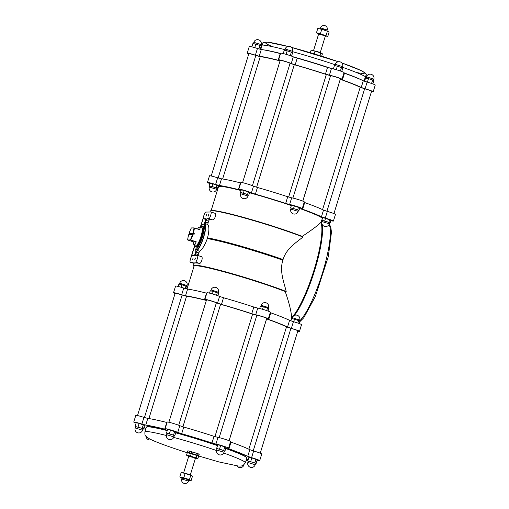 <?xml version="1.0" encoding="UTF-8"?>
<svg xmlns="http://www.w3.org/2000/svg" width="509" height="509" viewBox="0 0 509 509"><rect width="100%" height="100%" fill="white"/><g stroke="black" fill="none" stroke-linecap="round" stroke-linejoin="round"><path stroke-width="0.76" d="M261.009 45.116A55.716 3.792 17.1 0 1 261.594 45.046C262.389 43.609 262.574 43.609 262.129 45.04L260.78 49.43M260.277 49.309L261.594 45.046C262.389 43.609 262.574 43.609 262.129 45.04A55.716 3.792 17.1 0 1 284.964 49.672M342.481 67.271A55.716 3.792 17.1 0 1 365.43 76.674L365.475 76.515M364.069 81.084L365.43 76.674C365.895 75.249 366.073 75.364 365.952 77.012L365.647 78.017M343.995 72.876A55.716 3.792 17.1 0 1 362.217 80.25M293.438 56.887A55.716 3.792 17.1 0 1 331.346 68.492M263.293 49.818A55.716 3.792 17.1 0 1 280.561 53.47M200.597 227.51A13.139 2.679 107.9 0 1 203.676 224.272A13.139 2.679 107.9 0 1 202.181 237.601A13.139 2.679 107.9 0 1 195.59 249.276L196.569 249.595A13.139 2.679 -72.1 0 0 196.754 249.62A13.139 2.679 -72.1 0 0 203.301 237.48A13.139 2.679 -72.1 0 0 204.65 224.584A13.139 2.679 -72.1 0 0 204.465 224.558M291.345 205.579A54.31 3.697 -162.9 0 0 282.081 202.518A54.31 3.697 -162.9 0 0 249.531 192.784M241.101 190.551A54.31 3.697 -162.9 0 0 218.488 186.739L211.159 210.561M302.181 236.411C311.839 230.011 318.087 225.328 320.924 222.357L322.312 218.679A54.31 3.697 -162.9 0 0 299.578 208.442M210.459 210.879A55.023 3.741 -162.9 0 1 246.98 218.679A55.023 3.741 -162.9 0 1 302.95 237.009L302.734 236.59A54.667 3.716 -162.9 0 0 247.139 218.386A54.667 3.716 -162.9 0 0 210.904 210.65L210.459 210.879A55.023 3.741 -162.9 0 0 210.255 211.082L209.95 212.005M302.95 237.009C296.257 242.577 286.351 248.443 283.068 259.539A55.704 3.792 -162.9 0 0 207.526 237.907L207.755 238.352L207.316 238.575C204.853 245.313 202.258 249.525 199.528 251.211L197.168 250.453A1.75 0.356 -72.1 0 0 196.372 252.089L195.85 253.794A1.75 0.356 -72.1 0 0 195.685 255.454A1.75 0.356 -72.1 0 0 195.71 255.454L197.594 255.423A3.506 0.713 -72.1 0 1 197.645 255.429A3.506 0.713 -72.1 0 1 197.282 258.871A3.506 0.713 -72.1 0 1 195.539 262.11L190.264 262.192A3.506 0.713 -72.1 0 1 190.213 262.186A3.506 0.713 -72.1 0 1 190.576 258.75A3.506 0.713 -72.1 0 1 192.319 255.512L194.203 255.48A1.75 0.356 -72.1 0 0 195.093 253.8L195.621 252.101A1.75 0.356 -72.1 0 0 195.825 250.473A14.367 2.933 -72.1 0 1 195.437 249.2M207.526 237.907C209.25 231.029 209.326 226.55 207.755 224.469L208.505 221.148L209.517 219.506A55.246 3.76 -162.9 0 1 212.577 219.856C214.537 220.448 216.936 213.316 214.798 213.226L211.006 211.992A3.506 0.713 -72.1 0 0 210.955 211.986L205.681 212.075A3.506 0.713 -72.1 0 0 203.937 215.307A3.506 0.713 -72.1 0 0 203.575 218.749A3.506 0.713 -72.1 0 0 203.625 218.755L205.509 218.724A1.75 0.356 -72.1 0 1 205.534 218.73A1.75 0.356 -72.1 0 1 205.375 220.391L204.847 222.096A1.75 0.356 -72.1 0 1 204.052 223.731A14.367 2.933 -72.1 0 0 203.505 224.24M283.068 259.539L281.973 259.552A55.366 3.767 -162.9 0 0 207.755 238.352M281.973 259.552L282.858 260.207A55.704 3.792 -162.9 0 0 207.316 238.575M282.858 260.207C279.326 271.272 284.022 282.298 286.198 291.479A55.023 3.741 -162.9 0 0 228.439 272.639A55.023 3.741 -162.9 0 0 193.496 265.558L194.114 263.369A55.08 3.748 -162.9 0 1 199.382 263.35C201.367 263.929 203.384 256.676 201.271 256.612L197.645 255.429M193.496 265.558A55.023 3.741 -162.9 0 0 193.554 265.844L193.789 266.283A54.667 3.716 -162.9 0 0 193.954 266.5M195.85 253.794L198.23 254.557L199.528 251.211M286.198 291.479L285.772 291.721A54.667 3.716 -162.9 0 0 226.74 272.557A54.667 3.716 -162.9 0 0 193.789 266.283M187.032 288.997L194.075 266.099A54.31 3.697 17.1 0 1 257.669 281.878A54.31 3.697 17.1 0 1 285.218 291.542L285.772 291.721M285.218 291.542C289.303 303.23 291.415 311.972 291.574 317.762L290.881 320.855L291.581 318.583L294.482 319.245L298.63 320.581L297.867 323.062M238.816 189.151L240.872 182.47A6.948 0.471 17.1 0 1 246.121 183.603A6.948 0.471 17.1 0 1 253.507 186.135L257.446 187.471A57.816 3.932 17.1 0 1 287.731 196.748L291.676 197.823L289.621 204.503L285.676 203.428A57.816 3.932 17.1 0 0 255.391 194.152L251.452 192.816A6.948 0.471 17.1 0 0 244.066 190.283A6.948 0.471 17.1 0 0 238.816 189.151A6.948 0.471 17.1 0 0 239.472 189.577L238.397 189.558A57.816 3.932 17.1 0 0 219.449 185.518L215.606 184.487A6.948 0.471 17.1 0 0 207.456 182.464A6.948 0.471 17.1 0 0 209.823 183.577M218.094 188.025A57.816 3.932 17.1 0 1 217.642 187.789M321.631 220.893A6.948 0.471 17.1 0 1 321.993 221.091M304.159 202.353L304.687 202.55A57.816 3.932 17.1 0 1 323.514 210.077L327.351 211.4L325.296 218.081A6.948 0.471 17.1 0 1 333.408 221.059A6.948 0.471 17.1 0 1 330.825 220.645M325.296 218.081L321.459 216.758A57.816 3.932 17.1 0 0 302.632 209.231L301.576 208.595A6.948 0.471 17.1 0 0 302.244 208.595A6.948 0.471 17.1 0 0 297.148 206.546A6.948 0.471 17.1 0 0 289.621 204.503M209.574 186.084L209.129 185.842L209.95 183.164L212.851 183.825L218.24 185.849L217.419 188.521L216.929 188.406M240.942 192.771L240.49 192.529L241.311 189.851L244.212 190.512L249.601 192.536L248.78 195.208L248.29 195.093M291.084 208.13L290.633 207.882L291.46 205.21L294.361 205.865L299.75 207.895L298.923 210.567L298.433 210.452M322.254 220.594L321.803 220.346L322.623 217.674L325.525 218.329L330.914 220.352L330.093 223.031L329.603 222.917M217.534 303.084L221.466 304.42A57.816 3.932 17.1 0 1 251.751 313.697L255.696 314.772L257.751 308.091L253.813 307.016A57.816 3.932 17.1 0 0 223.521 297.74L219.589 296.403A6.948 0.471 17.1 0 0 212.196 293.865A6.948 0.471 17.1 0 0 206.953 292.739L204.898 299.419A6.948 0.471 17.1 0 1 210.141 300.552A6.948 0.471 17.1 0 1 217.534 303.084L219.589 296.403M257.751 308.091A6.948 0.471 17.1 0 1 265.284 310.127A6.948 0.471 17.1 0 1 270.374 312.176L268.319 318.863A6.948 0.471 17.1 0 1 267.651 318.863L268.707 319.499A57.816 3.932 17.1 0 1 287.534 327.026L289.589 320.346A57.816 3.932 17.1 0 0 270.763 312.812L270.241 312.621M297.778 331.124A6.948 0.471 17.1 0 0 299.489 331.327A6.948 0.471 17.1 0 0 291.371 328.35L293.426 321.669L289.589 320.346M293.426 321.669A6.948 0.471 17.1 0 1 301.544 324.64L299.489 331.327M175.058 293.521A6.948 0.471 17.1 0 1 173.531 292.732L175.592 286.045A6.948 0.471 17.1 0 1 183.736 288.069L187.586 289.099A57.816 3.932 17.1 0 1 206.527 293.139L206.807 293.209M291.676 197.823A6.948 0.471 17.1 0 1 299.203 199.859A6.948 0.471 17.1 0 1 304.299 201.914L302.244 208.595M327.351 211.4A6.948 0.471 17.1 0 1 335.469 214.372L333.408 221.059M207.456 182.464L209.511 175.783A6.948 0.471 17.1 0 1 217.661 177.806L215.606 184.487M240.725 182.941L240.452 182.877A57.816 3.932 17.1 0 0 221.504 178.837L217.661 177.806M320.403 33.721L327.758 36.483L329.107 32.099L324.449 29.942L317.794 28.44L316.445 32.824L320.403 33.721L321.752 29.337L318.615 28.536M328.178 31.431L321.752 29.337M326.059 35.547L327.408 31.164M327.758 36.483L318.609 34.09M318.265 33.931L316.445 32.824M325.308 36.152L325.677 36.215M320.263 52.554L325.353 35.999L322.757 34.956L318.653 33.938L313.563 50.493M321.682 56.219L322.42 53.814L317.769 51.663L311.114 50.162L310.325 52.72M321.497 53.152L311.934 50.257M319.875 55.646L320.727 52.885M314.199 53.89L315.071 51.059M331.461 68.511L329.399 75.192A6.948 0.471 17.1 0 1 336.933 77.228A6.948 0.471 17.1 0 1 342.023 79.283L344.078 72.596A6.948 0.471 17.1 0 0 338.988 70.547A6.948 0.471 17.1 0 0 331.461 68.511L327.516 67.436L325.461 74.117A57.816 3.932 17.1 0 0 295.169 64.84L291.237 63.504A6.948 0.471 17.1 0 0 283.844 60.972A6.948 0.471 17.1 0 0 278.601 59.839A6.948 0.471 17.1 0 0 279.256 60.266L278.175 60.247A57.816 3.932 17.1 0 0 259.234 56.206L255.384 55.176A6.948 0.471 17.1 0 0 247.24 53.152A6.948 0.471 17.1 0 0 248.761 53.941M367.135 82.083L365.08 88.77A6.948 0.471 17.1 0 1 373.192 91.747L375.248 85.06A6.948 0.471 17.1 0 0 367.135 82.083L363.292 80.766A57.816 3.932 17.1 0 0 344.472 73.232L343.944 73.041M247.24 53.152L249.295 46.465A6.948 0.471 17.1 0 1 257.439 48.489L255.384 55.176M280.51 53.63L280.23 53.56A57.816 3.932 17.1 0 0 261.289 49.519L257.439 48.489M278.601 59.839L280.656 53.152A6.948 0.471 17.1 0 1 285.899 54.285A6.948 0.471 17.1 0 1 293.292 56.823L291.237 63.504M327.516 67.436A57.816 3.932 17.1 0 0 297.224 58.16L293.292 56.823M342.023 79.283A6.948 0.471 17.1 0 1 341.354 79.283L342.411 79.919A57.816 3.932 17.1 0 1 361.237 87.446L365.08 88.77M373.192 91.747A6.948 0.471 17.1 0 1 371.487 91.544M329.399 75.192L325.461 74.117M302.772 201.119L340.406 78.787A5.255 0.356 17.1 0 0 336.137 77.101A5.255 0.356 17.1 0 0 330.551 75.656L326.326 74.53L288.635 197.034M333.942 213.583L371.576 91.245A5.255 0.356 17.1 0 0 364.622 88.763L360.207 87.274A56.066 3.811 17.1 0 0 340.298 79.315L340.254 79.296M211.222 175.98L248.856 53.649A5.255 0.356 17.1 0 1 255.83 55.449L218.145 177.959M280.052 60.87A56.066 3.811 17.1 0 0 260.258 56.664L255.83 55.449M242.583 182.667L280.217 60.336A5.255 0.356 17.1 0 1 284.607 61.315A5.255 0.356 17.1 0 1 290.079 63.262L252.419 185.677M326.326 74.53A56.066 3.811 17.1 0 0 294.297 64.719L290.079 63.262M173.531 292.732A6.948 0.471 17.1 0 1 181.681 294.756L185.531 295.786A57.816 3.932 17.1 0 1 204.472 299.826L205.553 299.846A6.948 0.471 17.1 0 1 204.898 299.419M291.371 328.35L287.534 327.026M255.696 314.772A6.948 0.471 17.1 0 1 263.229 316.814A6.948 0.471 17.1 0 1 268.319 318.863M229.069 440.699L266.703 318.367A5.255 0.356 17.1 0 0 262.428 316.681A5.255 0.356 17.1 0 0 256.848 315.236L252.617 314.11A56.066 3.811 17.1 0 0 220.594 304.306L216.376 302.842L178.71 425.257M260.239 453.163L297.873 330.825A5.255 0.356 17.1 0 0 290.919 328.343L286.503 326.854A56.066 3.811 17.1 0 0 266.595 318.895L266.544 318.876M137.513 415.56L175.147 293.229A5.255 0.356 17.1 0 1 182.127 295.029L144.441 417.539M206.349 300.45A56.066 3.811 17.1 0 0 186.548 296.244L182.127 295.029M168.873 422.254L206.514 299.916A5.255 0.356 17.1 0 1 210.904 300.895A5.255 0.356 17.1 0 1 216.376 302.842M188.432 481.075L188.737 480.076L186.141 479.033L182.037 478.015L181.732 479.014A3.506 3.506 0 0 0 185.136 483.55A3.506 3.506 0 0 0 188.432 481.075L181.732 479.014M188.693 480.222L186.294 479.026L181.993 478.167M189.062 480.292L191.142 480.56L189.443 479.624L183.787 477.798L179.83 476.901L181.649 478.008M182.006 472.613L191.562 475.508L187.834 474.019L181.179 472.517L179.83 476.901M191.562 475.508L192.491 476.176L191.142 480.56M190.792 475.241L189.443 479.624M185.136 473.415L183.787 477.798M190.328 474.91L195.418 458.354L192.822 457.311L188.724 456.293L183.628 472.848M195.373 458.507L192.975 457.311L188.674 456.446M195.742 458.571L197.823 458.838L196.124 457.909L190.474 456.077L186.517 455.186L188.33 456.293M198.249 453.786L187.866 450.796L186.517 455.186M188.686 450.891L197.473 453.519L199.172 454.454L197.823 458.838M197.473 453.519L196.124 457.909M191.823 451.693L190.474 456.077M187.452 452.132L198.809 455.625M166.367 435.488A52.561 3.576 17.1 0 0 144.9 431.906L146.357 427.166A52.561 3.576 17.1 0 1 146.547 426.968A52.561 3.576 17.1 0 1 167.245 430.601M175.681 432.822A52.561 3.576 17.1 0 1 217.496 445.617M225.729 448.493A52.561 3.576 17.1 0 1 246.789 457.807A52.561 3.576 17.1 0 1 246.833 458.075L245.376 462.815A52.561 3.576 17.1 0 0 223.718 453.029M146.547 426.968L146.98 426.739A52.211 3.55 17.1 0 1 167.34 430.296M175.777 432.51A52.211 3.55 17.1 0 1 217.591 445.311M225.824 448.187A52.211 3.55 17.1 0 1 246.553 457.375L246.789 457.807M257.121 460.225A6.948 0.471 17.1 0 0 259.705 460.639A6.948 0.471 17.1 0 0 251.592 457.661L247.756 456.338A57.816 3.932 17.1 0 0 228.929 448.811L227.867 448.174A6.948 0.471 17.1 0 0 228.535 448.174A6.948 0.471 17.1 0 0 223.445 446.126A6.948 0.471 17.1 0 0 215.918 444.083L211.973 443.008L214.028 436.328A57.816 3.932 17.1 0 0 183.743 427.051L179.804 425.715A6.948 0.471 17.1 0 0 172.411 423.183A6.948 0.471 17.1 0 0 167.168 422.05L165.113 428.731A6.948 0.471 17.1 0 1 170.356 429.863A6.948 0.471 17.1 0 1 177.749 432.396L179.804 425.715M177.749 432.396L181.681 433.732A57.816 3.932 17.1 0 1 211.973 443.008M136.119 423.157A6.948 0.471 17.1 0 1 133.752 422.044A6.948 0.471 17.1 0 1 141.896 424.067L145.746 425.098A57.816 3.932 17.1 0 1 164.687 429.138L165.769 429.157A6.948 0.471 17.1 0 1 165.113 428.731M145.975 428.4A57.816 3.932 17.1 0 1 143.939 427.369M145.619 429.564A6.948 0.471 17.1 0 1 144.791 429.062A6.948 0.471 17.1 0 1 145.759 429.112M246.305 459.799A6.948 0.471 17.1 0 1 247.928 460.473M247.819 460.83A6.948 0.471 17.1 0 1 246.095 460.473M248.214 459.544A57.816 3.932 17.1 0 1 246.451 459.309M135.566 426.669L135.114 426.421L136.247 422.744L139.148 423.405L144.537 425.429L143.404 429.1L142.914 428.992M166.927 433.356L166.475 433.108L167.607 429.437L170.509 430.092L175.898 432.116L174.772 435.793L174.275 435.679M217.069 448.715L216.624 448.467L217.75 444.79L220.651 445.451L226.047 447.475L224.914 451.146L224.424 451.038M248.239 461.179L247.788 460.931L248.92 457.254L251.821 457.909L257.21 459.932L256.078 463.61L255.588 463.502M167.022 422.521L166.748 422.457A57.816 3.932 17.1 0 0 147.801 418.417L143.952 417.386A6.948 0.471 17.1 0 0 135.808 415.363L133.752 422.044M251.592 457.661L253.647 450.98A6.948 0.471 17.1 0 1 261.76 453.958L259.705 460.639M253.647 450.98L249.811 449.657A57.816 3.932 17.1 0 0 230.984 442.13L230.456 441.933M215.918 444.083L217.973 437.403A6.948 0.471 17.1 0 1 225.5 439.439A6.948 0.471 17.1 0 1 230.596 441.494L228.535 448.174M217.973 437.403L214.028 436.328M320.924 222.357A52.561 10.721 107.9 0 1 314.078 269.929A52.561 10.721 107.9 0 1 291.574 317.762M320.994 222.471A52.211 10.651 107.9 0 1 314.333 270.037A52.211 10.651 107.9 0 1 291.644 317.87M321.262 221.886A52.561 10.721 107.9 0 1 321.847 223.362M322.006 223.979A52.561 10.721 107.9 0 1 315.141 268.79A52.561 10.721 107.9 0 1 294.431 315.421M292.325 317.87A52.561 10.721 107.9 0 1 291.581 318.583M209.517 219.506L207.017 218.698L208.9 218.666A3.506 0.713 -72.1 0 0 210.65 215.434A3.506 0.713 -72.1 0 0 211.006 211.992M207.946 222.84L205.604 222.083A1.75 0.356 -72.1 0 0 205.394 223.706A14.367 2.933 -72.1 0 1 203.702 237.041A14.367 2.933 -72.1 0 1 197.168 250.453M205.604 222.083L206.126 220.378A1.75 0.356 -72.1 0 1 207.017 218.698M192.542 259.66L193.096 258.025L192.542 259.66M208.168 216.185L208.722 214.55L208.168 216.185M194.801 259.628L195.361 257.987L194.801 259.628M205.903 216.223L206.463 214.588L205.903 216.223M203.409 217.648L200.393 227.447M194.96 245.109L191.416 256.638M203.415 217.585L200.202 227.383M194.845 244.804L190.881 257.688M206.05 216.083L206.482 214.76M194.947 259.488L195.38 258.158M208.315 216.051L208.741 214.722M192.688 259.526L193.115 258.197M135.114 426.421L142.164 428.419L143.296 424.741M138.015 427.076L139.148 423.405M142.164 428.419L143.404 429.1M142.533 430.232L142.946 428.896L140.09 427.751L135.579 426.631L135.165 427.967A3.856 3.856 0 0 0 138.912 432.955A3.856 3.856 0 0 0 142.533 430.232L135.165 427.967M247.788 460.931L254.837 462.929L255.97 459.252M250.689 461.587L251.821 457.909M254.837 462.929L256.078 463.61M216.624 448.467L223.667 450.465L224.8 446.787M219.525 449.123L220.651 445.451M223.667 450.465L224.914 451.146M166.475 433.108L173.524 435.106L174.657 431.428M169.376 433.763L170.509 430.092M173.524 435.106L174.772 435.793M255.206 464.742L255.62 463.406L252.763 462.255L248.252 461.135L247.838 462.471A3.856 3.856 0 0 0 251.586 467.459A3.856 3.856 0 0 0 255.206 464.742L247.838 462.471M224.043 452.278L224.45 450.942L221.593 449.797L217.082 448.677L216.675 450.013A3.856 3.856 0 0 0 220.416 454.995A3.856 3.856 0 0 0 224.043 452.278L216.675 450.013M173.893 436.919L174.307 435.583L171.45 434.438L166.939 433.318L166.526 434.654A3.856 3.856 0 0 0 170.273 439.642A3.856 3.856 0 0 0 173.893 436.919L166.526 434.654M251.879 46.879L252.922 43.494L255.823 44.149L259.965 45.492L258.903 48.94M259.965 45.492L261.212 46.173L260.245 49.303M255.823 44.149L254.742 47.661M364.584 81.275L365.596 78.004L368.497 78.66L372.639 80.002L371.57 83.482M372.639 80.002L373.886 80.683L372.881 83.947M368.497 78.66L367.415 82.165M333.382 68.925L334.426 65.54L337.327 66.195L341.475 67.538L340.4 71.018M341.475 67.538L342.716 68.219L341.711 71.483M337.327 66.195L336.245 69.701M283.239 53.566L284.283 50.181L287.184 50.836L291.326 52.179L290.257 55.659M291.326 52.179L292.573 52.86L291.568 56.13M287.184 50.836L286.103 54.348M209.129 185.842L212.03 186.498L212.851 183.825M212.03 186.498L216.179 187.834L216.999 185.161M216.179 187.834L217.419 188.521M216.649 189.316L216.955 188.311L214.104 187.166L209.587 186.046L209.282 187.051A3.856 3.856 0 0 0 213.029 192.033A3.856 3.856 0 0 0 216.649 189.316L209.282 187.051M321.803 220.346L324.704 221.001L325.525 218.329M324.704 221.001L328.852 222.344L329.673 219.672M328.852 222.344L330.093 223.031M290.633 207.882L293.534 208.544L294.361 205.865M293.534 208.544L297.682 209.88L298.503 207.208M297.682 209.88L298.923 210.567M240.49 192.529L243.391 193.185L244.212 190.512M243.391 193.185L247.539 194.521L248.36 191.848M247.539 194.521L248.78 195.208M329.323 223.826L329.635 222.821L326.778 221.676L322.267 220.556L321.955 221.555A3.856 3.856 0 0 0 325.703 226.543A3.856 3.856 0 0 0 329.323 223.826L321.955 221.555M298.153 211.362L298.465 210.357L295.608 209.212L291.097 208.092L290.785 209.091A3.856 3.856 0 0 0 294.533 214.079A3.856 3.856 0 0 0 298.153 211.362L290.785 209.091M248.01 196.003L248.322 194.998L245.465 193.853L240.954 192.733L240.642 193.738A3.856 3.856 0 0 0 244.39 198.726A3.856 3.856 0 0 0 248.01 196.003L240.642 193.738M178.175 286.459L178.907 284.079L181.808 284.735L185.957 286.077L185.2 288.52M181.808 284.735L181.039 287.241M185.957 286.077L187.197 286.758L186.542 288.883M294.482 319.245L293.712 321.745M298.63 320.581L299.871 321.268L299.177 323.527M259.679 308.505L260.411 306.125L263.312 306.781L267.46 308.117L266.697 310.598M263.312 306.781L262.542 309.287M267.46 308.117L268.701 308.804L268.008 311.063M209.536 293.146L210.268 290.766L213.169 291.422L217.318 292.764L216.554 295.239M213.169 291.422L212.399 293.928M217.318 292.764L218.558 293.445L217.865 295.71M190.442 234.598L188.737 234.624A8.761 1.788 107.9 0 0 187.662 239.962L190.277 239.917A8.761 1.788 107.9 0 0 192.491 234.56L190.69 234.751M190.856 233.262L189.144 233.287A8.761 1.788 107.9 0 1 191.365 227.93L193.974 227.886A8.761 1.788 107.9 0 1 192.905 233.224L190.856 233.262L192.224 233.682L191.88 234.573M192.491 234.56L192.892 234.668A9.111 1.858 107.9 0 1 190.71 240.019L190.277 239.917M193.974 227.886L194.406 227.994A9.111 1.858 107.9 0 1 193.305 233.332L192.905 233.224M187.662 239.962L193.433 241.864A9.111 1.858 -72.1 0 0 193.891 244.492A9.111 1.858 -72.1 0 0 196.258 241.813L190.71 240.019M189.144 233.287L190.379 233.707A9.111 1.858 -72.1 0 0 190.162 234.375A9.111 1.858 -72.1 0 0 190.099 234.598M194.406 227.994L199.961 229.788A9.111 1.858 -72.1 0 0 199.496 227.154L201.78 227.892A9.111 1.858 107.9 0 1 200.75 237.137A9.111 1.858 107.9 0 1 196.175 245.23L193.891 244.492M199.496 227.154A9.111 1.858 -72.1 0 0 197.581 229.018M193.305 233.332L194.285 233.644L192.44 233.676L191.193 233.256M192.892 234.668L193.872 234.98A9.111 1.858 -72.1 0 0 194.285 233.644M192.237 234.566L192.44 233.676M200.635 227.523A10.861 2.214 107.9 0 1 202.321 226.225A10.861 2.214 107.9 0 1 201.087 237.245A10.861 2.214 107.9 0 1 195.641 246.897A10.861 2.214 107.9 0 1 195.03 244.861M202.321 226.225L202.97 226.435A10.861 2.214 107.9 0 1 201.742 237.455A10.861 2.214 107.9 0 1 196.289 247.107L195.641 246.897M195.59 249.276A13.139 2.679 107.9 0 1 194.992 244.848M193.433 241.864L196.258 241.813M192.224 233.682L190.379 233.707M272.423 46.663A51.759 3.518 17.1 0 1 287.909 46.446L267.759 42.202L263.567 42.406L261.308 43.914M291.479 47.382A51.759 3.518 17.1 0 1 338.39 61.735L291.479 47.375M367.04 75.726L365.328 73.111L360.773 70.407L341.819 62.931A51.759 3.518 17.1 0 1 356.44 72.513M292.421 51.657A55.716 3.792 17.1 0 1 335.196 64.751M365.952 77.012A55.716 3.792 17.1 0 1 366.34 77.285M287.731 196.748L285.676 203.428M257.446 187.471L255.391 194.152M253.507 186.135L251.452 192.816M240.452 182.877L238.397 189.558M221.504 178.837L219.449 185.518M323.514 210.077L321.459 216.758M304.687 202.55L302.632 209.231M320.505 27.925A3.506 3.506 0 0 1 323.8 25.45A3.506 3.506 0 0 1 327.204 29.986L320.594 27.9L320.244 28.778M344.472 73.232L342.411 79.919M363.292 80.766L361.237 87.446M261.289 49.519L259.234 56.206M280.23 53.56L278.175 60.247M297.224 58.16L295.169 64.84M330.551 75.656L292.898 198.065M340.298 79.315L302.823 201.138M360.207 87.274L322.566 209.625M364.622 88.763L326.931 211.273M260.258 56.664L222.624 178.99M294.297 64.719L256.606 187.223M251.751 313.697L253.813 307.016M221.466 304.42L223.521 297.74M204.472 299.826L206.527 293.139M185.531 295.786L187.586 289.099M181.681 294.756L183.736 288.069M268.707 319.499L270.763 312.812M144.9 431.906C144.741 436.913 145.689 435.208 145.797 436.181L149.048 438.593C153.712 441.208 165.177 445.521 183.444 451.528L187.261 452.749A48.59 3.302 17.1 0 1 183.456 451.534L218.915 461.93L238.187 466.015L241.126 466.072L243.054 465.525L245.376 462.815M173.703 437.416A52.561 3.576 17.1 0 1 216.554 450.529M181.681 433.732L183.743 427.051M164.687 429.138L166.748 422.457M145.746 425.098L147.801 418.417M141.896 424.067L143.952 417.386M247.756 456.338L249.811 449.657M228.929 448.811L230.984 442.13M252.617 314.11L214.932 436.614M256.848 315.236L219.188 437.645M266.595 318.895L229.114 440.718M286.503 326.854L248.863 449.205M290.919 328.343L253.227 450.853M186.548 296.244L148.921 418.57M220.594 304.306L182.903 426.803M329.088 224.412A52.561 10.721 107.9 0 1 322.655 272.379A52.561 10.721 107.9 0 1 299.483 321.052M214.798 213.226L211.05 212.018M212.577 219.856L208.9 218.666M207.755 224.469L205.394 223.706M208.505 221.148L206.126 220.378M205.604 219.392L203.625 218.755M201.271 256.612L197.689 255.454M199.382 263.35L195.539 262.11M198.714 252.846L196.372 252.089M190.213 262.186L194.094 263.439L190.264 262.192M253.794 42.368A3.856 3.856 0 0 1 257.414 39.645A3.856 3.856 0 0 1 261.162 44.633L253.883 42.336L253.412 43.609M366.467 76.872A3.856 3.856 0 0 1 370.088 74.155A3.856 3.856 0 0 1 373.835 79.143L366.563 76.846L366.086 78.112M335.297 64.408A3.856 3.856 0 0 1 338.918 61.691A3.856 3.856 0 0 1 342.665 66.679L335.393 64.382L334.916 65.648M285.155 49.055A3.856 3.856 0 0 1 288.775 46.332A3.856 3.856 0 0 1 292.522 51.32L285.25 49.023L284.773 50.296M179.677 283.284A3.856 3.856 0 0 1 183.297 280.561A3.856 3.856 0 0 1 187.045 285.549L179.772 283.252L179.397 284.187M292.351 317.788A3.856 3.856 0 0 1 295.971 315.071A3.856 3.856 0 0 1 299.718 320.059L292.446 317.762L292.071 318.698M261.181 305.33A3.856 3.856 0 0 1 264.801 302.607A3.856 3.856 0 0 1 268.548 307.595L261.276 305.298L260.901 306.233M211.038 289.971A3.856 3.856 0 0 1 214.658 287.248A3.856 3.856 0 0 1 218.406 292.236L211.133 289.939L210.758 290.874M327.204 29.986L326.943 30.833M144.791 429.062L145.122 427.98M321.612 220.963L322.089 221.122M329.247 224.049L330.774 227.059L331.467 232.187L328.305 256.644L315.306 296.652L303.784 317.737L299.693 321.841M205.604 219.404L203.575 218.749M146.051 436.474A3.856 3.856 0 0 0 151.281 439.712M237.003 465.875A3.856 3.856 0 0 0 243.913 464.971M261.162 44.633L260.761 45.931M373.835 79.143L373.434 80.435M342.665 66.679L342.271 67.971M292.522 51.32L292.121 52.618M187.045 285.549L186.746 286.51M299.718 320.059L299.426 321.02M268.548 307.595L268.256 308.556M218.406 292.236L218.113 293.197M203.676 224.272L204.65 224.584"/></g></svg>
